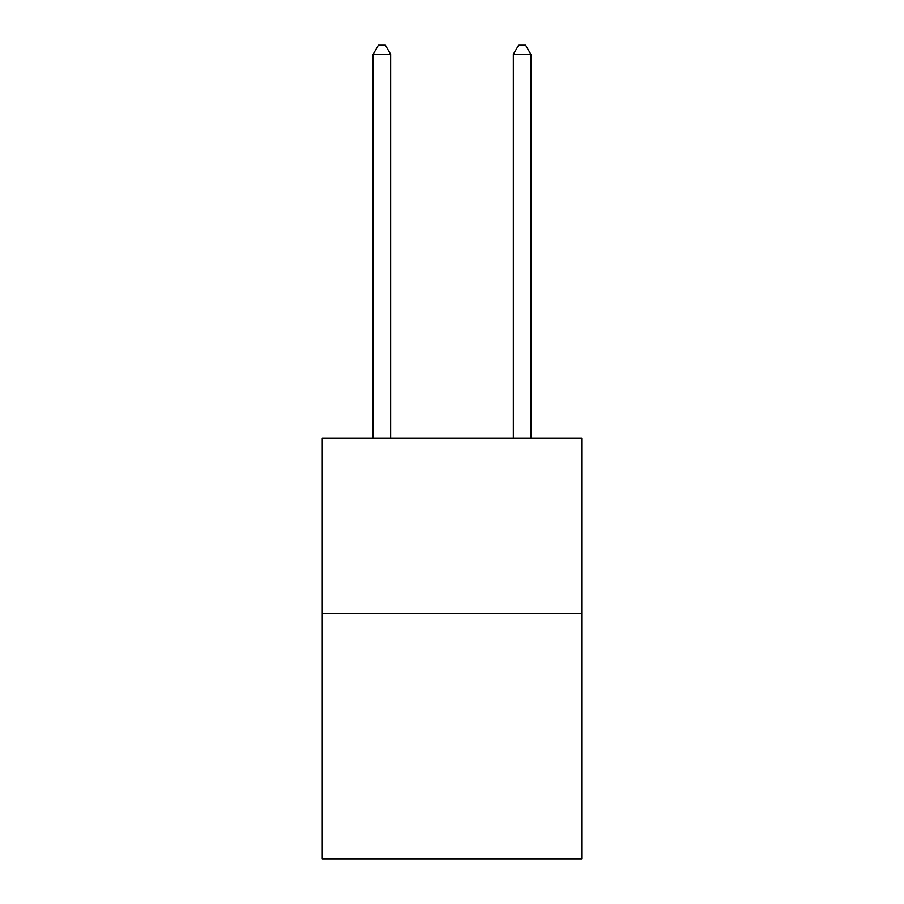 <?xml version="1.0" encoding="UTF-8"?>
<svg xmlns="http://www.w3.org/2000/svg" width="904" height="904" viewBox="0 0 904 904"><rect width="100%" height="100%" fill="white"/><g stroke="black" fill="none" stroke-linecap="round" stroke-linejoin="round"><path stroke-width="1.36" d="M581.735 613.364L581.735 858.8L322.265 858.8L322.265 438.044L581.735 438.044L581.735 613.364L322.265 613.364M390.641 438.044L390.641 54.319L373.103 54.319L373.103 438.044M373.103 54.319L378.369 45.2L385.375 45.2L390.641 54.319M530.897 438.044L530.897 54.319L513.359 54.319L513.359 438.044M513.359 54.319L518.625 45.2L525.631 45.2L530.897 54.319"/></g></svg>
